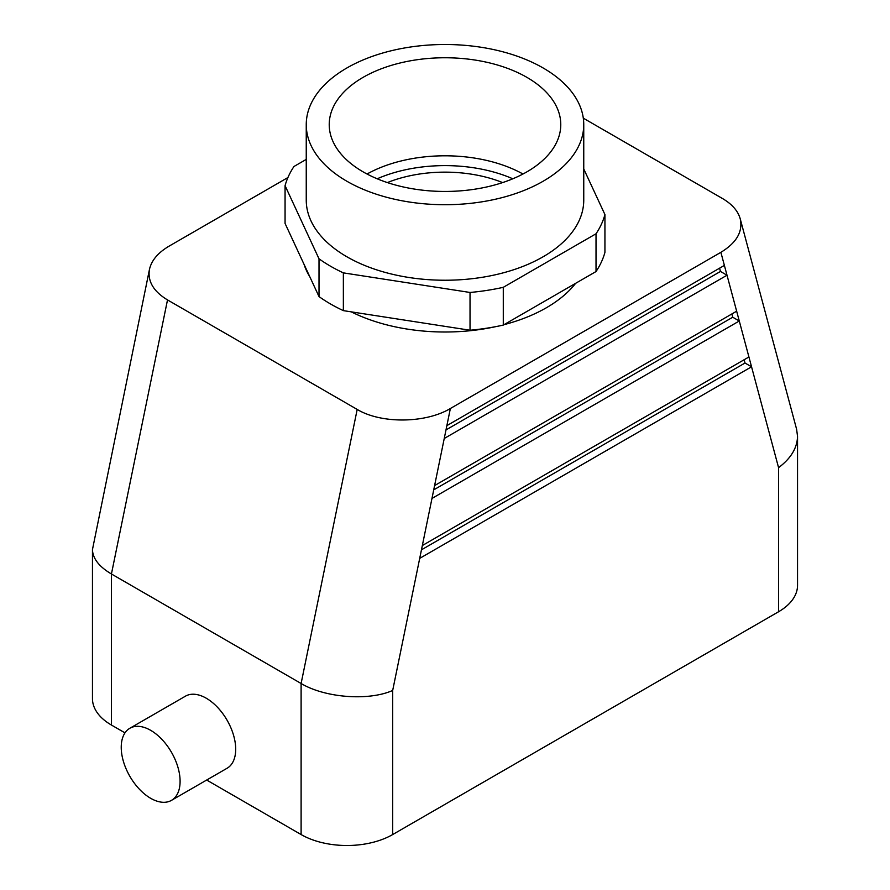 <?xml version="1.0" encoding="UTF-8"?>
<svg xmlns="http://www.w3.org/2000/svg" width="890" height="890" viewBox="0 0 890 890"><rect width="100%" height="100%" fill="white"/><g stroke="black" fill="none" stroke-linecap="round" stroke-linejoin="round"><path stroke-width="1.33" d="M526.869 77.341A115.778 66.839 180 0 1 560.745 126.08A115.778 66.839 180 0 1 488.12 186.644A115.778 66.839 180 0 1 363.131 171.87A115.778 66.839 180 0 1 329.255 126.08A115.778 66.839 180 0 1 399.51 63.134A115.778 66.839 180 0 1 526.869 77.341M522.975 174.017A112.107 64.725 0 0 0 367.025 174.017M285.067 185.676L319.009 258.812L319.009 296.581L285.067 223.446L285.067 185.676A161.88 93.461 180 0 1 293.978 166.486L306.249 159.399M319.009 296.581A161.88 93.461 0 0 0 343.362 310.632L343.362 272.874A161.88 93.461 180 0 1 319.009 258.812M343.362 272.874L470.031 292.465A161.88 93.461 180 0 0 503.284 287.325L596.022 233.781A161.88 93.461 180 0 0 604.933 214.579L583.751 168.955M306.249 124.611L306.249 200.128A138.751 80.111 0 0 0 346.889 256.776A138.751 80.111 0 0 0 498.1 274.142A138.751 80.111 0 0 0 583.751 200.128L583.751 124.611A138.751 80.111 180 0 1 498.1 198.615A138.751 80.111 180 0 1 346.889 181.249A138.751 80.111 180 0 1 306.249 124.611A138.751 80.111 180 0 1 445 44.5A138.751 80.111 180 0 1 583.751 124.611M731.858 313.959L732.737 317.229L433.73 489.867M431.973 498.433L434.598 485.584L736.653 311.2L739.279 321.001L431.973 498.433L422.338 545.537L748.924 356.979L751.549 366.791L419.702 558.375L422.338 545.537M732.737 317.229L739.279 321.001L748.924 356.979M719.587 268.179L720.466 271.45L445.99 429.915M444.243 438.481L446.869 425.631L724.382 265.409L727.008 275.221L444.243 438.481L434.598 485.584M720.466 271.45L727.008 275.221L736.653 311.2M744.129 359.749L745.008 363.02L421.459 549.82M745.008 363.02L751.549 366.791L778.572 467.662C790.932 458.383 797.251 447.926 797.54 436.3L796.606 429.225L740.224 218.807C743.028 231.6 736.575 242.77 720.878 252.326L450.373 408.499C425.553 423.429 381.131 423.874 357.19 409.433L167.509 299.919C153.514 291.453 147.495 281.273 149.464 269.392C151.478 260.425 158.031 252.671 169.122 246.118L287.926 177.533M419.702 558.375L392.679 690.462C368.716 701.164 325.061 697.849 301.109 683.498L111.428 573.983L167.509 299.919M778.572 467.662L778.572 611.753L392.679 834.553A64.748 37.38 180 0 1 301.109 834.553L206.68 780.04M583.306 118.17L722.491 198.526C732.081 204.166 737.988 210.93 740.224 218.807M778.572 611.753A64.748 37.38 0 0 0 797.54 585.32L797.54 436.3M149.464 269.392L92.46 549.586C92.749 558.519 99.068 566.652 111.428 573.983L111.428 725.039A64.748 37.38 0 0 1 92.46 698.606L92.46 549.586M124.989 732.87L111.428 725.039M129.851 728.265L185.454 696.169A41.63 24.03 60 0 1 206.269 698.227A41.63 24.03 60 0 1 233.458 734.906A41.63 24.03 60 0 1 227.072 768.259L171.481 800.355A41.63 24.03 60 0 1 129.851 776.325A41.63 24.03 60 0 1 129.851 728.265A41.63 24.03 60 0 1 150.666 730.323A41.63 24.03 60 0 1 177.855 767.002A41.63 24.03 60 0 1 171.481 800.355M351.25 311.856A143.379 82.781 0 0 0 495.774 326.641M504.018 324.661A143.379 82.781 0 0 0 575.663 283.298M304.002 264.23A143.379 82.781 0 0 0 309.898 276.935M512.796 178.79A112.107 64.725 0 0 0 377.204 178.79M387.373 182.584A100.826 58.206 180 0 1 502.628 182.584M343.362 310.632L470.031 330.234A161.88 93.461 0 0 0 503.284 325.084L596.022 271.55A161.88 93.461 0 0 0 604.933 252.348L604.933 214.579M503.284 325.084L503.284 287.325M596.022 271.55L596.022 233.781M470.031 330.234L470.031 292.465M446.869 425.631L450.373 408.499M301.109 834.553L301.109 683.498L357.19 409.433M392.679 690.462L392.679 834.553M724.382 265.409L720.878 252.326"/></g></svg>
